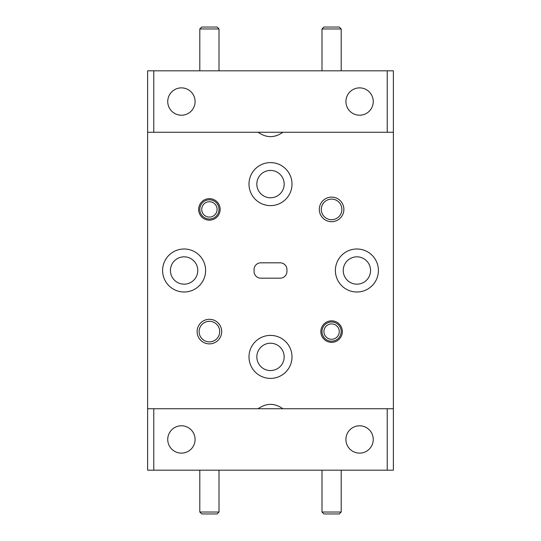 <?xml version="1.0" encoding="UTF-8"?>
<svg xmlns="http://www.w3.org/2000/svg" width="541" height="541" viewBox="0 0 541 541"><rect width="100%" height="100%" fill="white"/><g stroke="black" fill="none" stroke-linecap="round" stroke-linejoin="round"><path stroke-width="0.81" d="M359.589 425.787A13.667 13.667 0 0 0 345.915 439.454A13.667 13.667 0 0 0 359.589 453.128A13.667 13.667 0 0 0 373.256 439.454A13.667 13.667 0 0 0 359.589 425.787M359.589 87.872A13.667 13.667 0 0 0 345.915 101.546A13.667 13.667 0 0 0 359.589 115.213A13.667 13.667 0 0 0 373.256 101.546A13.667 13.667 0 0 0 359.589 87.872M181.411 87.872A13.667 13.667 0 0 0 167.744 101.546A13.667 13.667 0 0 0 181.411 115.213A13.667 13.667 0 0 0 195.085 101.546A13.667 13.667 0 0 0 181.411 87.872M181.411 425.787A13.667 13.667 0 0 0 167.744 439.454A13.667 13.667 0 0 0 181.411 453.128A13.667 13.667 0 0 0 195.085 439.454A13.667 13.667 0 0 0 181.411 425.787M209.408 198.655A10.752 10.752 0 0 0 198.655 209.408A10.752 10.752 0 0 0 209.408 220.16A10.752 10.752 0 0 0 220.16 209.408A10.752 10.752 0 0 0 209.408 198.655M331.592 320.84A10.752 10.752 0 0 0 320.84 331.592A10.752 10.752 0 0 0 331.592 342.345A10.752 10.752 0 0 0 342.345 331.592A10.752 10.752 0 0 0 331.592 320.84M209.408 319.305A12.287 12.287 0 0 0 197.12 331.592A12.287 12.287 0 0 0 209.408 343.88A12.287 12.287 0 0 0 221.695 331.592A12.287 12.287 0 0 0 209.408 319.305M209.408 321.3A10.293 10.293 0 0 0 199.115 331.592A10.293 10.293 0 0 0 209.408 341.885A10.293 10.293 0 0 0 219.7 331.592A10.293 10.293 0 0 0 209.408 321.3M331.592 197.12A12.287 12.287 0 0 0 319.305 209.408A12.287 12.287 0 0 0 331.592 221.695A12.287 12.287 0 0 0 343.88 209.408A12.287 12.287 0 0 0 331.592 197.12M331.592 199.115A10.293 10.293 0 0 0 321.3 209.408A10.293 10.293 0 0 0 331.592 219.7A10.293 10.293 0 0 0 341.885 209.408A10.293 10.293 0 0 0 331.592 199.115M270.5 343.231A13.667 13.667 0 0 0 256.833 356.898A13.667 13.667 0 0 0 270.5 370.565A13.667 13.667 0 0 0 284.167 356.898A13.667 13.667 0 0 0 270.5 343.231M270.5 335.393A21.505 21.505 0 0 0 248.995 356.898A21.505 21.505 0 0 0 270.5 378.402A21.505 21.505 0 0 0 292.005 356.898A21.505 21.505 0 0 0 270.5 335.393M184.102 256.833A13.667 13.667 0 0 0 170.435 270.5A13.667 13.667 0 0 0 184.102 284.167A13.667 13.667 0 0 0 197.769 270.5A13.667 13.667 0 0 0 184.102 256.833M184.102 248.995A21.505 21.505 0 0 0 162.598 270.5A21.505 21.505 0 0 0 184.102 292.005A21.505 21.505 0 0 0 205.607 270.5A21.505 21.505 0 0 0 184.102 248.995M270.5 170.435A13.667 13.667 0 0 0 256.833 184.102A13.667 13.667 0 0 0 270.5 197.769A13.667 13.667 0 0 0 284.167 184.102A13.667 13.667 0 0 0 270.5 170.435M270.5 162.598A21.505 21.505 0 0 0 248.995 184.102A21.505 21.505 0 0 0 270.5 205.607A21.505 21.505 0 0 0 292.005 184.102A21.505 21.505 0 0 0 270.5 162.598M356.898 256.833A13.667 13.667 0 0 0 343.231 270.5A13.667 13.667 0 0 0 356.898 284.167A13.667 13.667 0 0 0 370.565 270.5A13.667 13.667 0 0 0 356.898 256.833M356.898 248.995A21.505 21.505 0 0 0 335.393 270.5A21.505 21.505 0 0 0 356.898 292.005A21.505 21.505 0 0 0 378.402 270.5A21.505 21.505 0 0 0 356.898 248.995M393.375 408.739L393.375 470.176L147.625 470.176L147.625 408.739L393.375 408.739L393.375 132.261L147.625 132.261L147.625 70.824L153.766 70.824L153.766 132.261M387.234 470.176L387.234 408.739M153.766 408.739L153.766 470.176M387.234 132.261L387.234 70.824L393.375 70.824L393.375 132.261M147.625 132.261L147.625 408.739M387.234 70.824L153.766 70.824M280.177 262.818L260.823 262.818A6.756 6.756 0 0 0 254.067 269.58L254.067 271.42A6.756 6.756 0 0 0 260.823 278.182L280.177 278.182A6.756 6.756 0 0 0 286.933 271.42L286.933 269.58A6.756 6.756 0 0 0 280.177 262.818M282.896 132.261C274.686 138.077 266.422 138.077 258.104 132.261M258.104 408.739C266.422 402.923 274.686 402.923 282.896 408.739M321.99 28.971L323.91 27.05L339.275 27.05L341.195 28.971L321.99 28.971L321.99 70.824M341.195 28.971L341.195 70.824M199.805 28.971L201.725 27.05L217.09 27.05L219.01 28.971L199.805 28.971L199.805 70.824M219.01 28.971L219.01 70.824M339.227 332.424A7.682 7.682 0 0 0 332.424 323.958A7.682 7.682 0 0 0 323.958 330.761A7.682 7.682 0 0 0 330.761 339.227A7.682 7.682 0 0 0 339.227 332.424M322.051 330.558A9.603 9.603 0 0 1 332.627 322.051A9.603 9.603 0 0 1 341.134 332.627A9.603 9.603 0 0 1 330.558 341.134A9.603 9.603 0 0 1 322.051 330.558M219.01 512.029L217.09 513.95L201.725 513.95L199.805 512.029L219.01 512.029L219.01 470.176M217.042 210.239A7.682 7.682 0 0 0 210.239 201.773A7.682 7.682 0 0 0 201.773 208.576A7.682 7.682 0 0 0 208.576 217.042A7.682 7.682 0 0 0 217.042 210.239M199.866 208.373A9.603 9.603 0 0 1 210.442 199.866A9.603 9.603 0 0 1 218.949 210.442A9.603 9.603 0 0 1 208.373 218.949A9.603 9.603 0 0 1 199.866 208.373M341.195 512.029L339.275 513.95L323.91 513.95L321.99 512.029L341.195 512.029L341.195 470.176M199.805 512.029L199.805 470.176M321.99 512.029L321.99 470.176"/></g></svg>

